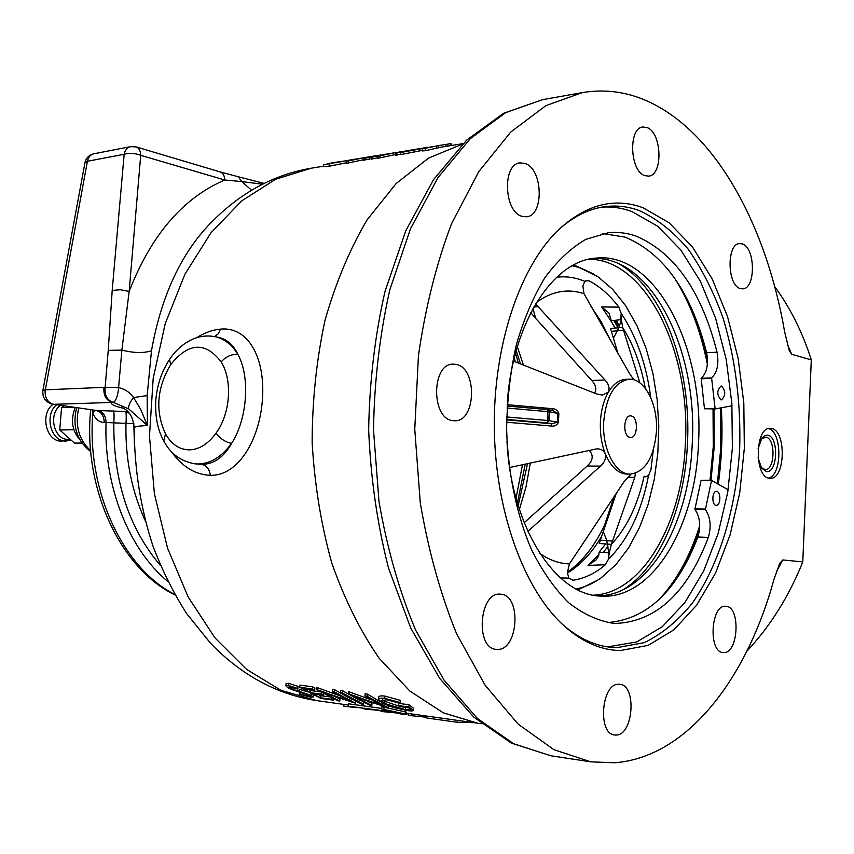 <?xml version="1.0" encoding="UTF-8"?>
<svg xmlns="http://www.w3.org/2000/svg" width="854" height="854" viewBox="0 0 854 854"><rect width="100%" height="100%" fill="white"/><g stroke="black" fill="none" stroke-linecap="round" stroke-linejoin="round"><path stroke-width="1.28" d="M758.064 448.798L761.843 438.07L764.896 435.508L767.725 435.198C779.243 436.757 777.62 474.312 766.123 471.483L761.544 468.024L758.096 457.851M761.245 467.565L765.163 469.615C775.09 470.469 775.827 438.369 765.91 437.12L761.16 439.084M768.525 478.037C782.403 475.464 782.253 431.185 768.365 428.623M133.864 423.701L104.252 422.431C99.213 422.356 95.413 419.261 92.84 413.133L92.542 409.995M211.013 222.648L206.914 226.993C179.255 257.364 160.776 298.601 151.489 350.695L147.144 395.594L147.443 425.591C138.935 425.868 134.526 426.605 134.195 427.822L134.195 428.035M643.073 207.757L669.173 222.819L692.466 246.998L712.119 278.767L727.491 316.46L738.144 358.402L743.813 402.917L744.336 448.307L739.713 492.918L730.042 535.063L715.545 573.055L696.64 605.187L673.913 629.814L648.165 645.378L620.442 650.534C599.828 650.257 579.951 641.012 560.832 622.812C522.648 585.844 495.341 509.507 494.317 428.334C493.313 347.162 518.709 270.184 555.954 232.299C584.179 204.981 613.215 196.794 643.073 207.757M562.434 624.338C578.275 638.119 594.63 645.784 611.517 647.353L616.908 647.652L644.343 642.624C661.903 634.095 677.916 620.901 692.38 603.041C719.634 564.078 736.276 507.863 739.692 448.094C740.941 402.341 735.369 358.915 722.975 317.816C713.602 291.908 702.031 269.053 688.26 249.251C673.39 231.68 657.078 218.795 639.326 210.596C628.448 206.604 617.346 205.248 606.009 206.529C589.143 208.515 572.959 216.606 557.448 230.793M602.113 207.106C612.19 206.487 622.075 207.949 631.757 211.482L657.665 226.225L680.809 249.966L700.333 281.19L715.62 318.275L726.22 359.566L731.857 403.398L732.38 448.115L727.768 492.043L718.129 533.536L703.717 570.92L684.919 602.518L662.33 626.697L636.753 641.941L607.674 646.884M776.446 571.636L782.84 559.946L779.702 563.373L773.895 579.556C746.716 678.823 687.256 757.231 614.709 762.761L590.819 761.843L553.968 749.705L518.154 724.139L485.115 685.228L456.676 633.946C440.483 594.213 428.345 550.488 420.275 502.792L414.766 429.306L418.439 355.702C425.324 307.824 436.351 263.822 451.552 223.695L478.699 171.739L510.756 132.039L545.93 105.608L582.471 92.584C605.294 88.827 627.295 91.848 648.496 101.626C716.645 132.978 766.572 226.63 784.687 332.078L789.32 350.813L791.722 354.282L787.303 344.109M616.129 735.059C633.497 735.283 636.945 685.025 619.684 684.321L618.723 684.278C601.462 683.029 597.309 734.002 614.666 734.995L616.129 735.059M740.322 288.556L742.681 288.855C755.854 288.983 755.566 247.735 742.372 243.945L739.66 243.571C726.466 243.539 727.074 285.439 740.322 288.556M644.717 175.604L648.581 176.127C663.227 175.412 661.999 132.904 647.172 127.609L642.859 126.99C628.181 127.876 629.846 171.088 644.717 175.604M522.007 216.329L526.384 216.799C544.276 215.998 543.091 168.868 525.039 163.466L520.022 162.89C502.12 163.968 503.924 211.877 522.007 216.329M452.588 420.616L454.744 420.787C476.34 421.737 477.471 367.615 455.972 364.391L453.026 364.146C431.462 363.516 431.014 418.503 452.588 420.616M497.199 649.403C518.527 650.876 521.869 594.469 500.551 594.192L500.359 594.181C479.201 591.48 474.909 648.666 496.313 649.35L497.199 649.403M723.605 652.563C738.603 653.78 740.845 606.287 725.825 606.297L725.729 606.287C710.795 604.216 708.041 652.371 723.135 652.541L723.605 652.563M422.399 150.357L400.387 154.67L400.526 152.535L433.32 146.525M377.916 157.702L371.906 159.025M346.318 162.826L329.057 166.252L323.442 166.701L323.57 164.683L356.812 158.897M378.493 699.319L378.632 697.077C378.909 695.946 381.012 695.626 384.94 696.117L400.27 700.301L400.131 702.564L384.802 698.391C380.884 697.899 378.781 698.209 378.493 699.319L382.656 703.29L392.701 707.293L407.283 710.571C410.998 711.126 413.016 711.072 413.357 710.411L408.917 706.995L398.37 705.553L400.515 706.696L408.81 707.838L410.475 709.439L405.34 709.642L384.759 703.547L381.642 700.579L386.894 699.8L399.736 703.248L400.131 702.564M382.635 699.81L384.898 701.347L400.174 706.525M402.117 706.92L408.169 707.752M398.37 705.553L398.508 703.344L409.045 704.774L413.485 708.233L413.357 710.411M340.468 692.733L361.53 704.059L363.644 704.358L342.582 693.021L340.468 692.733L340.618 690.512L342.732 690.801L360.281 700.654M299.743 687.278L299.893 685.111L312.671 686.808L314.848 688.175L314.71 690.352L312.532 688.986L299.743 687.278L320.869 698.423L333.636 700.195L331.491 699.245L320.741 697.761L312.639 693.822L323.388 695.295L321.221 694.131L310.472 692.669L303.949 688.9L314.71 690.352M308.849 689.562L310.61 690.544L320.41 691.868M318.606 694.644L320.869 695.69L329.452 696.864M381.621 708.969L381.759 706.888L384.044 707.208L406.515 712.151L406.387 714.211L381.621 708.969L395.626 712.439L351.133 706.536L398.263 713.175L402.672 714.52L406.387 714.211M348.475 705.799L348.603 703.803L381.663 708.414M196.623 337.714C204.65 332.665 212.625 329.804 220.535 329.121C247.767 326.431 265.295 356.801 262.477 398.914C259.648 440.974 237.476 476.169 210.394 475.304C195.288 474.76 182.222 466.796 171.195 451.414M311.23 693.864L311.123 695.466L299.06 691.302L299.199 689.199L307.451 691.836M300.053 692.156L299.935 693.928L299.135 694.174L299.594 692.018M292.378 689.178L292.484 687.651L290.371 686.819M285.887 685.869L286.026 683.723L288.513 683.317L298.057 686.349L297.907 688.495L288.374 685.484L285.887 685.869L287.873 687.758L292.335 689.754L309.095 695.177L310.397 696.117L308.305 696.202L299.935 693.928M317.197 687.619L338.141 695.188M334.597 689.712L334.448 691.932L332.355 691.644L332.494 689.434L334.597 689.712L351.72 699.33M335.803 697.088L339.935 698.967L339.796 701.049L323.25 692.615L355.52 703.226L334.448 691.932M349.243 691.889L370.903 699.714M367.284 694.056L367.135 696.309L364.957 696.021L365.106 693.768L367.284 694.056L380.073 701.636M367.519 701.315L371.97 703.376L371.842 705.489L355.339 696.96L388.143 707.752L367.135 696.309M369.835 159.015L363.889 160.136M363.484 159.741L346.276 163.402L346.414 161.331L364.797 157.584M400.419 154.2L395.637 155.439L395.776 153.304L412.14 149.866M395.701 154.531L377.874 158.3L378.012 156.197L396.608 152.407M438.54 145.682L438.412 147.795L425.367 150.71L422.356 150.923L422.495 148.777L438.54 145.682L422.495 148.777M194.765 463.797L201.79 464.437C214.002 464.106 223.929 457.093 231.573 443.407C221.602 456.922 210.372 463.775 197.893 463.978L194.765 463.797C180.802 461.341 170.48 453.741 163.808 441.006L163.947 441.272M169.679 359.214L169.572 359.374C176.137 349.574 184.336 342.635 194.157 338.579C200.807 336.038 207.597 335.376 214.546 336.593C223.951 338.462 231.744 344.418 237.924 354.463C250.318 376.71 247.468 418.994 231.573 443.407C225.371 442.073 220.172 438.668 216.009 433.191C230.441 413.784 232.736 380.126 221.154 361.904C205.387 341.461 188.553 342.379 170.64 364.669C156.816 388.1 155.097 411.148 165.484 433.789L163.808 441.006C157.616 429.818 154.948 416.208 155.802 400.184C157.147 384.844 161.748 371.244 169.572 359.374L170.64 364.669M221.154 361.904C226.096 356.406 231.68 353.919 237.924 354.463C233.42 344.76 226.79 339.027 218.026 337.277L215.176 336.722M426.808 716.068L426.69 717.968L457.285 722.292L473.682 722.655M769.283 478.219L770.255 478.304C785.413 479.617 786.587 430.555 771.472 428.494L770.105 428.356C754.925 427.117 754.082 477.002 769.283 478.219M782.84 559.946L802.781 561.911C789 596.305 770.361 626.089 746.844 651.25M414.041 152.46L414.179 150.315M409.376 150.848L400.526 152.535M427.79 147.283L409.408 150.379M371.885 159.271L372.024 157.168L388.559 153.72M385.72 154.147L372.024 157.168M369.803 159.602L369.942 157.51M341.098 161.78L334.224 162.538M341.12 161.502L346.596 160.68M354.933 159.164L323.57 164.683M329.057 166.252L329.196 164.203M329.559 163.872L329.601 163.317L341.13 161.417M333.861 162.602L329.601 163.317M457.402 720.37L457.285 722.292M408.308 713.933L406.429 713.666M365.245 708.521L365.202 709.172L362.085 708.073M376.881 710.165L365.202 709.172M378.333 710.368L376.87 710.379M409.045 704.774L408.917 706.995M405.479 707.475L405.34 709.642M384.898 701.347L384.759 703.547M384.94 696.117L384.802 698.391M363.772 702.436L363.644 704.358M342.732 690.801L342.582 693.021M331.576 697.931L331.491 699.245M320.869 695.69L320.741 697.761M323.495 693.672L323.388 695.295M321.339 692.423L321.221 694.131M310.61 690.544L310.472 692.669M312.671 686.808L312.532 688.986M333.722 698.956L333.636 700.195M384.044 707.208L383.916 709.29M405.34 711.82L405.212 713.88M128.666 408.852C128.153 406.184 129.776 402.415 133.534 397.548L140.579 409.141L147.443 425.591L128.666 408.852L113.304 402.362C115.728 401.209 117.446 396.907 118.45 389.456L118.589 387.567C124.94 389.072 129.925 392.392 133.534 397.548L147.144 395.594M84.92 162.836L42.881 390.502L45.273 389.83L103.953 387.342C103.313 395.477 106.142 400.505 112.429 402.426L113.304 402.362C107.145 400.323 104.423 395.306 105.149 387.31L118.589 387.567L121.876 350.108C134.067 353.129 143.942 353.321 151.489 350.695M123.841 408.351C113.699 406.056 109.899 404.081 112.429 402.426L53.695 404.326L96.075 410.432L127.865 411.649M129.157 291.427C151.147 235.063 183.023 197.914 224.783 180.002L140.718 155.321L129.157 291.427L121.876 350.108L108.234 350.353L112.194 290.435L120.382 289.741L129.157 291.427M112.194 290.435L124.15 154.286C129.317 152.749 134.836 153.101 140.718 155.321C140.504 150.72 138.978 147.923 136.138 146.909L130.598 146.653C127.214 147.475 125.058 150.016 124.15 154.286L87.428 161.267L45.091 391.239C45.102 398.434 47.973 402.789 53.695 404.326L96.075 410.432C101.274 411.788 103.996 415.791 104.252 422.431M84.941 162.73L87.428 161.267C88.346 157.093 90.481 154.606 93.865 153.784C89.062 154.948 86.094 157.926 84.941 162.73M136.288 146.952L220.118 171.91C222.979 172.914 224.527 175.614 224.783 180.002L241.842 181.571L251.578 190.25M220.118 171.91L238.202 176.725L241.842 181.571L262.498 184.218M103.953 387.342L105.149 387.31L108.234 350.353M145.319 520.844C131.676 491.263 125.228 458.865 125.976 423.637C126.392 416.923 126.307 412.952 125.709 411.703L129.167 413.155M160.488 565.519C128.89 528.445 113.336 480.887 113.828 422.837C114.244 416.111 114.126 412.119 113.475 410.87M174.75 594.448C123.36 568.604 86.297 490.794 92.84 413.133L94.698 410.304M294.096 687.801L293.968 689.733L288.759 687.011L290.328 686.808L297.406 689.029L297.907 688.495M299.06 691.302L293.968 689.733M299.135 694.174L310.45 697.131L313.269 697.003L311.123 695.466M308.39 694.857L308.305 696.202M288.513 683.317L288.374 685.484M289.848 686.755L289.773 687.972M332.355 691.644L348.966 700.91L316.631 689.541L337.736 700.76L339.796 701.049M317.208 687.406L317.069 689.594M355.648 701.337L355.52 703.226M316.781 687.353L316.631 689.541M364.957 696.021L381.524 705.404L348.667 693.832L369.707 705.201L371.842 705.489M349.254 691.665L349.105 693.896M388.26 705.799L388.143 707.752M348.806 691.601L348.667 693.832M356.033 707.688L343.564 706.077L343.671 704.401M356.065 707.229L356.022 707.838M382.475 710.944L382.432 711.606L379.443 710.517M397.356 713.047L382.432 711.606M411.884 713.976L411.777 715.748L408.244 715.097L408.34 713.485M425.014 715.823L424.94 717.082L411.777 715.748M426.744 717.05L424.94 717.082M363.857 160.563L363.996 158.47L380.521 155.033M377.703 155.449L365.117 157.51L363.996 158.47M363.43 160.637L363.569 158.545M348.315 163.071L348.453 161M362.181 157.979L346.414 161.331M367.604 157.104L368.33 157.2M409.877 150.208L399.928 152.087M393.801 152.823L378.012 156.197M379.987 157.958L380.126 155.855M399.416 151.916L395.776 153.304M396.085 155.364L396.224 153.229M436.522 148.34L436.661 146.205M425.367 150.71L425.505 148.543M450.88 145.596L450.997 143.568L451.36 145.511M447.709 146.109L447.838 144.048L450.997 143.568M437.002 145.799L447.827 144.155M445.799 146.418L445.916 144.507M791.722 354.282L811.3 359.897L802.781 561.911M811.3 359.897C802.568 332.441 790.366 307.974 774.663 286.528M721.342 407.785C722.804 433.512 721.79 458.918 718.299 483.994M732.006 405.767L715.14 408.959L711.606 377.938C717.243 372.579 719.057 363.996 717.05 352.211L706.632 352.691C691.035 291.887 663.846 253.36 625.075 237.113L602.828 233.569M714.905 408.596L704.475 408.82L701.155 378.301C706.824 372.963 708.649 364.423 706.632 352.691L717.061 352.211C701.518 291.107 674.425 252.368 635.782 235.992C626.772 232.886 617.602 231.797 608.272 232.747L585.823 239.355C571.123 247.873 557.491 260.63 544.916 277.635C533.27 296.904 523.726 319.332 516.296 344.931C510.318 371.864 507.095 399.95 506.614 429.199C507.938 473.052 516.681 515.005 531.487 549.634C542.322 571.166 554.673 588.833 568.54 602.614C582.951 613.909 597.768 620.794 612.98 623.26L615.873 623.431C656.299 621.563 687.128 592.889 708.361 537.401C711.457 526.374 710.464 517.118 705.383 509.624L711.531 480.45L701.081 480.322L694.9 509.358C700.002 516.798 700.995 526.011 697.878 536.985L708.361 537.401L697.878 536.985C677.126 590.851 647.033 619.374 607.578 622.577M716.687 491.434C721.182 491.776 720.744 505.771 716.26 505.322L716.047 505.312C711.553 505.045 711.958 490.975 716.442 491.413L716.687 491.434M721.609 386.115C725.847 391.175 725.783 395.765 721.438 399.885L720.968 399.843C716.719 394.815 716.762 390.225 721.107 386.061L721.609 386.115M711.681 480.183L701.807 480.332M711.531 480.45L728.142 489.758M706.856 408.767L715.097 408.959M681.182 571.7L691.153 551.833L699.469 529.96M711.019 480.183L714.232 446.663L713.987 408.981M707.528 360.057L693.651 313.204M717.413 483.481L720.797 447.912L720.552 407.934M506.977 441.465C511.098 526.961 555.42 594.992 600.277 596.071C652.36 600.362 695.466 526.598 698.465 443.685C704.486 348.603 656.118 251.45 596.06 258.1C553.819 260.438 513.094 321.435 507.404 401.273M597.063 595.75C647.94 596.935 689.221 524.569 692.231 443.717C698.081 350.706 651.719 255.41 592.793 258.506M622.961 589.815C659.651 567.515 684.641 507.842 687.449 444.133C691.633 368.223 663.441 289.164 618.83 263.779M593.53 595.174C643.03 593.124 682.325 522.349 685.356 443.749C691.003 353.054 646.852 259.872 589.281 259.168M607.76 552.784L608.592 551.567M619.267 326.121L616.31 320.197M514.279 358.029L515.357 361.861M522.499 464.704L516.051 498.256M656.427 431.644C658.167 404.615 644.727 378.098 629.131 379.229C614.795 381.663 606.319 395.754 603.714 421.502C601.899 448.734 615.392 474.76 630.316 474.141C645.261 471.888 653.961 457.723 656.427 431.644M509.646 467.501L596.797 448.841C600.714 448.788 603.522 450.368 605.208 453.591C601.494 443.899 599.892 433.213 600.426 421.556C601.12 409.931 603.799 400.099 608.432 392.061C613.385 383.948 619.203 379.71 625.875 379.347L629.131 379.229M576.269 588.993C585.033 587.146 593.413 583.378 601.376 577.678L615.894 564.654L628.715 547.724L639.518 527.484L648.079 504.554L654.228 479.606L657.815 453.314L658.797 426.359L657.142 399.448L652.894 373.251L646.136 348.453L636.999 325.748L625.683 305.764L612.457 289.154L597.619 276.493L579.076 267.462L572.169 265.786M573.877 264.857L594.042 274.209M507.191 404.668L551.951 408.65C555.516 408.714 557.822 410.368 558.858 413.592L558.388 422.26C557 425.313 554.534 426.562 550.99 426.007L506.603 422.228M539.845 553.456C549.453 560.16 559.317 563.64 569.426 563.875L567.376 572.618L568.871 578.105L573.034 580.24C584.574 578.5 595.377 573.322 605.443 564.707L608.4 559.295L608.753 552.869L606.842 540.87L603.308 531.498L599.294 543.486L611.347 544.372C626.889 527.676 637.821 504.938 644.119 476.158L645.731 476.863L648.57 475.4L650.929 469.743L653.257 450.207M535.65 303.917L604.984 380.019C608.731 384.033 609.884 388.047 608.432 392.061L602.369 395.06L596.668 393.972L513.532 361.146M633.881 379.827L629.441 373.411L583.987 293.723C567.921 288.268 552.154 291.107 536.664 302.241M583.207 558.153L588.694 551.535C596.754 540.966 603.543 528.647 609.073 514.567M614.891 497.38L615.841 494.028M615.243 328.053L611.154 321.382L611.293 320.784L620.869 319.652L621.168 313.375L618.862 307.141C609.98 295.345 600.063 286.57 589.1 280.838L587.456 280.4L584.862 281.393L582.855 285.887L583.987 293.723M530.825 312.66L535.618 318.318L533.013 308.54M645.282 388.282C640.916 364.765 633.358 344.45 622.587 327.338L610.567 328.587L613.407 338.227L618.883 327.637L621.37 319.62L621.168 313.375C636.55 336.348 646.414 364.444 650.748 397.654M611.293 320.784L609.083 313.172L601.707 306.938L618.862 307.141M635.365 473.329L634.789 477.375L611.389 544.286M599.006 554.406L588.022 565.412L596.22 559.797L598.601 555.837L599.166 552.09L609.265 552.89L611.347 544.372M605.71 543.977L599.166 552.09M645.987 476.874L648.57 475.4C641.578 511.567 628.192 539.536 608.4 559.295L609.265 552.89M622.63 327.413L639.635 381.973L638.611 382.005M622.587 327.338L621.37 319.62M617.901 353.214L613.407 338.227M594.63 393.16C596.797 389.125 595.836 384.898 591.747 380.489L535.618 318.318M524.185 522.723L587.189 466.028C593.199 460.349 593.786 455.075 588.94 450.229M630.316 474.141L627.06 474.109C618.029 473.628 610.749 466.786 605.208 453.591C606.223 458.288 604.632 462.462 600.458 466.103L527.868 531.38M547.873 409.621L549.432 411.788L507.009 408.031M552.57 410.55L557.79 413.4L549.432 411.788L548.941 420.638L547.862 420.51L547.008 422.879L506.635 419.41M547.82 409.61L507.105 406.034L547.82 409.61L547.862 420.51L506.689 416.955M550.99 426.007L551.844 423.765L547.008 422.879L548.941 420.638L557.31 422.196L551.844 423.765L506.625 419.869M558.388 422.26L557.31 422.196L557.79 413.4L558.858 413.592M551.951 408.65L552.314 410.464M597.917 580.015L577.987 589.868M603.308 531.498L616.225 493.452M569.426 563.875L623.868 481.966L631.085 474.13M631.17 415.962C623.484 413.87 622.31 436.511 630.071 437.408C637.714 439.308 638.845 416.987 631.17 415.962C623.484 413.87 622.31 436.511 630.071 437.408C637.714 439.308 638.845 416.987 631.17 415.962M618.307 327.712L615.179 320.325M515.517 353.182L518.378 363.057M525.231 464.106L517.417 503.059M614.133 496.58L604.547 525.114M70.722 440.386L60.324 441.112C45.561 440.205 40.17 413.24 53.044 404.305M66.324 441.176L64.605 441.07C50.29 440.184 44.493 414.393 56.545 404.807M69.452 439.404L66.89 439.319C53.247 438.476 48.475 413.347 60.506 405.383M64.178 405.906L61.541 407.657L59.748 429.978L74.447 443.098L81.909 443.045M79.892 439.853C71.939 430.437 70.402 419.656 75.259 407.507M61.541 407.657L73.786 407.294M59.748 429.978L73.892 429.765M167.886 581.542C129.146 549.688 103.601 486.31 106.067 422.399C105.821 415.749 103.088 411.745 97.89 410.39M210.906 222.755L206.914 226.993C237.134 194.531 271.903 174.931 311.23 168.206L275.682 179.233L241.693 200.893L210.885 232.886L184.902 274.283L165.27 323.495L153.197 378.301L149.482 435.999L154.371 493.623L167.555 548.193L188.19 597.031L215.027 637.938L246.496 669.322L280.955 690.31L316.749 700.622C277.006 694.483 241.597 675.354 210.522 643.243L186.62 613.535C173.479 592.964 162.281 570.547 153.037 546.261C140.664 508.536 134.388 469.049 134.195 427.822C132.455 410.208 123.264 408.66 121.396 407.134L122.197 407.454M582.471 92.584L542.632 99.651L505.728 112.611L470.244 138.679L437.921 177.696L410.56 228.648L389.872 289.623C379.763 334.405 374.308 381.14 373.497 429.829L379.005 501.693C387.108 548.343 399.298 591.128 415.578 630.049L444.197 680.318L477.482 718.534L513.606 743.727L550.819 755.779L590.819 761.843M406.451 713.218L477.792 723.231L443.29 712.812L409.867 691.067L379.091 658.178C360.324 631.01 344.557 599.294 331.779 563.032C321.125 524.772 314.582 484.613 312.148 442.543C312.233 400.334 316.546 359.513 325.064 320.111C335.835 282.45 349.862 248.994 367.167 219.745L396.203 183.471L428.537 158.118L462.58 144.07M210.394 475.304C209.401 469.059 206.54 465.43 201.79 464.437M220.535 329.121L218.261 333.839L214.6 336.604M165.484 433.789C171.376 444.229 179.265 449.599 189.15 449.877C199.131 449.62 208.077 444.059 216.009 433.191M134.622 450.506L133.79 423.264M78.728 407.998C74.864 425.644 78.835 439.831 90.609 450.581M705.383 509.624L694.9 509.358M705.319 509.101L694.825 508.835M711.606 377.938L701.155 378.301M711.478 378.418L701.038 378.77M710.026 480.161L713.282 446.493L713.026 409.002M707.368 364.284C700.696 330.573 689.552 301.515 673.923 277.123M657.964 600.64C675.984 581.841 689.904 556.861 699.714 525.669M588.022 565.412L605.443 564.707M572.329 580.261L573.034 580.24M601.985 535.704C592.324 552.389 580.784 564.846 567.366 573.055M591 306.426L601.301 321.894L610.076 339.582M585.769 280.785L589.1 280.838M611.507 331.363L623.612 330.135M614.912 328.096L612.094 322.833M611.186 321.253L601.707 306.938M556.669 277.251C566.277 276.077 575.671 277.454 584.862 281.393M538.586 306.639L533.878 306.992M604.984 380.019L591.747 380.489M600.458 466.103L587.189 466.028M568.871 578.105L560.47 577.923M612.692 541.116L600.565 540.187M634.789 477.375L627.583 477.301M517.343 346.713L523.406 365.032M530.323 462.996L526.021 486.855L519.403 509.486M175.07 595.014C120.425 568.721 82.763 488.445 90.695 409.728M542.632 99.651L503.561 113.283L466.583 140.173L433.48 179.724L405.799 230.729L385.026 291.321C374.917 335.643 369.462 381.834 368.661 429.893C370.657 477.909 377.265 523.961 388.485 568.017L410.763 628.085L439.703 678.396L473.789 717.125L511.429 743.108L550.819 755.779M477.792 723.231L481.496 723.701M316.749 700.622L348.528 705.084M311.23 168.206L323.474 166.22M438.422 147.614L463.028 143.621M130.598 146.653L93.865 153.784M264.121 183.407L238.202 176.725M42.881 390.502C42.316 397.879 45.678 402.469 52.959 404.294M95.872 410.432L95.328 410.39M313.407 694.975L313.279 696.949M90.705 451.552C76.796 440.696 72.12 426.082 76.668 407.71M681.556 288.972C693.299 310.803 701.935 335.537 707.454 363.174M713.314 408.991L713.56 446.578L710.325 480.172M668.33 589.698C681.481 572.361 691.932 551.438 699.693 526.918M567.419 572.041C575.009 566.939 582.097 560.107 588.694 551.535M617.944 327.744L613.823 320.485M609.478 313.749L609.083 313.172M607.931 546.475L603.223 552.421M548.033 409.642L553.435 410.689M516.222 350.588L520.46 363.868M527.558 463.605L518.186 505.632M548.353 411.137L549.378 411.116"/></g></svg>
